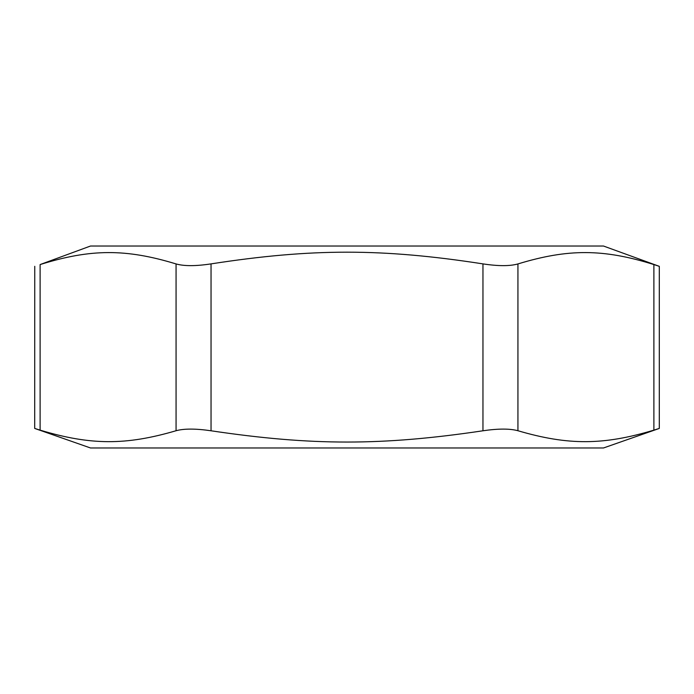 <?xml version="1.0" encoding="UTF-8"?>
<svg xmlns="http://www.w3.org/2000/svg" width="694" height="694" viewBox="0 0 694 694"><rect width="100%" height="100%" fill="white"/><g stroke="black" fill="none" stroke-linecap="round" stroke-linejoin="round"><path stroke-width="1.04" d="M659.239 266.314L603.485 246.023L90.515 246.023L40.113 264.561C90.68 248.756 125.892 248.634 176.068 263.937C184.127 266.218 195.786 266.201 211.045 263.885C311.858 248.279 382.142 248.279 482.955 263.885C498.214 266.201 509.873 266.218 517.932 263.937C568.108 248.634 603.32 248.756 653.887 264.561L659.3 266.34L659.3 428.424L653.887 430.133C603.32 445.348 568.108 445.461 517.932 430.731C509.882 428.536 498.214 428.554 482.955 430.783C382.142 445.808 311.858 445.808 211.045 430.783C195.786 428.554 184.118 428.536 176.068 430.731C125.892 445.461 90.68 445.348 40.113 430.133L34.7 428.424L34.761 266.314M659.239 428.45L603.485 447.977L90.515 447.977L34.761 428.45M40.113 264.561L40.113 430.133M176.068 430.731L176.068 263.937M517.932 263.937L517.932 430.731M653.887 430.133L653.887 264.561M211.045 263.885L211.045 430.783M482.955 430.783L482.955 263.885"/></g></svg>
